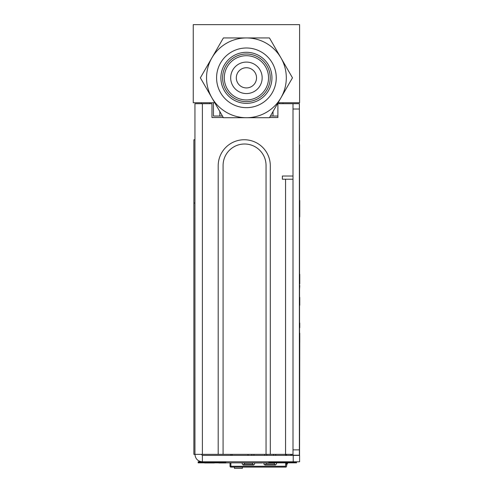 <?xml version="1.0" encoding="UTF-8"?>
<svg xmlns="http://www.w3.org/2000/svg" width="493" height="493" viewBox="0 0 493 493"><rect width="100%" height="100%" fill="white"/><g stroke="black" fill="none" stroke-linecap="round" stroke-linejoin="round"><path stroke-width="0.74" d="M201.329 103.696L201.329 102.741L201.329 103.696M283.007 102.741L283.007 103.696L283.007 102.741L299.596 102.741L299.596 24.65L193.244 24.65L193.244 102.741L209.833 102.741L209.833 103.696M222.429 116.034L219.829 116.034L219.829 111.541M277.898 116.034L270.411 116.034M219.829 116.034L213.451 116.034L213.451 102.741M214.751 102.741L193.244 102.741M299.596 24.65L299.596 102.741L278.089 102.741M273.011 116.034L273.011 111.541M241.367 86.577A10.106 10.106 -90 0 0 256.526 77.826A10.106 10.106 -90 0 0 241.367 69.075A10.106 10.106 -90 0 0 241.367 86.577A10.106 10.106 90 0 1 237.669 72.773M280.961 97.768L292.472 77.826L280.961 57.884A39.884 39.884 -90 0 0 211.879 57.884L200.368 77.826L211.879 97.768A39.884 39.884 -90 0 0 280.961 97.768A39.884 39.884 -90 0 0 280.961 57.884L269.449 37.943L223.397 37.943L211.879 57.884A39.884 39.884 -90 0 0 211.879 97.768L223.397 117.71L269.449 117.71L280.961 97.768M256.526 77.826A10.106 10.106 -90 0 0 246.42 67.726A10.106 10.106 -90 0 0 236.32 77.826A10.106 10.106 -90 0 0 246.42 87.933A10.106 10.106 -90 0 0 256.526 77.826A10.106 10.106 90 0 1 241.367 86.577A10.106 10.106 90 0 1 241.367 69.075A10.106 10.106 90 0 1 256.526 77.826M246.42 62.087A15.739 15.739 90 0 1 260.051 85.696A15.739 15.739 90 0 1 232.788 85.696A15.739 15.739 90 0 1 246.42 62.087M268.543 77.826A22.123 22.123 -90 0 0 246.42 55.703A22.123 22.123 -90 0 0 224.297 77.826A22.123 22.123 -90 0 0 246.42 99.95A22.123 22.123 -90 0 0 268.543 77.826M270.244 77.826A23.824 23.824 90 0 1 234.508 98.458A23.824 23.824 90 0 1 234.508 57.194A23.824 23.824 90 0 1 270.244 77.826M271.945 77.826A25.525 25.525 90 0 1 233.657 99.931A25.525 25.525 90 0 1 233.657 55.721A25.525 25.525 90 0 1 271.945 77.826M276.259 77.826A29.839 29.839 90 0 1 231.5 103.666A29.839 29.839 90 0 1 231.5 51.987A29.839 29.839 90 0 1 276.259 77.826M269.449 117.71L277.953 102.975M283.968 92.561L292.472 77.826M217.857 108.121L223.397 117.71L234.465 117.71M205.901 68.237L200.368 77.826L211.879 97.768M223.397 37.943L211.879 57.884M299.547 144.856L299.541 455.199L299.387 449.881L299.387 455.199L293.002 455.199L293.002 449.881L299.387 449.881L299.547 279.913M299.541 140.604L299.387 109.015L293.002 109.015L293.002 103.696L299.387 103.696L299.387 449.881M293.002 109.015L293.002 449.881M299.387 109.015L299.387 103.696M299.387 117.1L299.387 105.132L299.387 117.1M299.756 216.84L299.756 200.522L299.547 219.484M299.756 210.363L299.547 200.522L299.547 210.363M299.387 455.199L299.541 203.88M299.756 333.151L299.541 455.199L299.547 203.88M299.756 342.302L299.756 336.774M299.756 327.697L299.756 323.063L299.547 326.076M299.756 326.156L299.756 323.291L299.547 326.156M299.547 327.697L299.547 323.525M299.756 326.304L299.756 323.291L299.547 326.304M299.547 333.151L299.547 336.774M299.547 312.704L299.547 323.063M299.547 297.433L299.547 308.31L299.547 297.433M299.756 305.259L299.756 297.433L299.547 305.259M299.756 283.783L299.756 279.913M299.547 283.783L299.547 274.311M299.756 277.312L299.756 274.311L299.756 277.312M299.756 277.935L299.547 275.649L299.547 279.654L299.547 274.502L299.547 281.891L299.547 274.502L299.547 279.654L299.756 277.935M299.756 285.576L299.547 289.773L299.547 285.576M299.547 289.391L299.547 297.242M299.547 387.806L299.547 410.533L299.547 387.806M299.547 399.749L299.547 387.523L299.547 399.749M299.541 387.806L299.541 410.533L299.541 387.806M299.541 401.401L299.541 404.285L299.541 401.401M299.541 404.285L299.541 392.465L299.541 404.285M299.541 391.214L299.541 387.523L299.541 391.214M299.756 274.502L299.756 279.654L299.756 274.502M242.383 468.35L242.383 467.093L242.383 468.35L234.428 468.35L234.428 467.093M286.556 454.349L286.556 455.409L286.556 454.349M286.556 463.593L286.944 464.042L286.556 466.255L286.821 462.853M286.556 463.864L286.556 464.998L287.869 462.853L287.006 463.968L286.359 463.432M290.913 454.349L290.623 455.409M291.77 454.349L291.492 455.409L291.77 454.349M285.718 467.093A0.838 0.838 90 0 0 286.556 466.255A0.838 0.838 90 0 1 285.718 467.093L230.866 467.093L230.866 462.853M243.259 467.093L285.509 467.093L285.718 462.853M285.718 455.409L285.718 454.349M244.368 462.853L244.269 463.968L244.325 462.853M252.533 462.853L252.632 463.968L252.582 462.853M251.787 454.349L251.886 455.409M252.638 464.042L244.269 463.968L243.222 464.998L253.679 464.998L252.638 464.042M266.14 462.853L266.035 464.042L264.994 464.998L275.458 464.998L276.499 463.864L276.413 462.853M275.76 455.409L275.667 454.349M274.305 462.853L274.404 463.968L266.047 463.968L266.097 462.853M266.886 454.349L266.793 455.409M275.458 464.998L274.41 464.042L274.354 462.853M273.566 454.349L273.658 455.409M263.989 464.24L264.994 464.948L263.952 463.864L264.038 464.381M263.952 463.864L264.038 462.853M264.692 455.409L264.784 454.349M243.222 464.998L242.18 463.864L242.266 462.853M253.679 464.998L254.727 463.864L254.634 462.853M253.987 455.409L253.895 454.349M285.509 455.409L285.509 454.349L285.509 455.409M230.866 455.409L230.866 454.349M233.417 467.093L230.866 467.093A0.838 0.838 90 0 1 230.028 466.255L230.028 462.853M275.753 467.093L276.801 467.093M293.002 176.019L282.366 176.019L282.366 179.212L293.002 179.212M201.329 454.349L202.389 455.409L202.389 461.793L198.137 462.323L225.843 462.323L225.843 462.853L198.137 462.853L198.137 462.323M218.196 454.349L270.306 454.349L270.306 165.488A26.061 26.061 -90 0 0 244.251 139.747A26.061 26.061 -90 0 0 218.196 165.488L218.196 454.349L194.945 454.349C195.388 458.866 197.866 461.349 202.389 461.793L293.218 461.793L293.218 455.409L299.596 455.409L299.596 461.793L299.596 455.409L299.596 461.793L293.218 461.793M293.218 455.409L202.389 455.409M194.945 206.327L194.945 203.03L193.885 203.03L193.878 454.349L193.878 144.005L193.885 454.349L194.945 454.349L194.945 103.696L211.959 103.696L211.959 117.525L223.286 117.525M293.002 103.696L277.898 103.696L277.898 117.525L269.554 117.525M270.306 454.349L285.558 454.349L285.558 179.212M293.002 454.349L285.558 454.349M294.389 461.793L294.389 462.323L296.515 462.323L268.808 462.323L268.808 462.853L225.843 462.853M296.515 462.323L296.515 461.793L296.515 462.853L268.808 462.853M292.047 462.323L292.047 462.853M202.605 462.323L202.605 462.853M200.263 461.793L198.137 461.793L200.263 461.793M261.956 462.964L255.577 462.964L261.956 462.853M256.717 462.964L258.03 462.964L256.717 462.964M211.177 462.964L214.517 462.853M207.806 462.964L204.595 462.964L207.806 462.853M214.35 462.964L207.972 462.964L214.35 462.964M209.118 462.964L213.204 462.964L209.118 462.964M206.123 462.853L208.095 462.964M206.407 462.964L205.951 462.964L206.407 462.853M223.619 462.853L225.572 462.853M220.839 462.964L225.572 462.964L220.839 462.853M218.929 462.964L225.745 462.964L218.929 462.853M194.945 103.696L194.945 454.349L193.878 454.349L193.885 139.753L194.945 139.753L194.945 203.03M266.054 454.349L266.054 165.488A21.482 21.482 -90 0 0 244.571 144.005A21.482 21.482 -90 0 0 223.082 165.488L223.082 454.349M279.389 103.696L279.389 102.741M285.509 466.255L230.866 466.255M202.389 454.349L202.389 103.696M285.164 455.409L284.781 455.409M232.123 454.349L232.123 455.409M248.034 454.349L248.034 455.409"/></g></svg>
